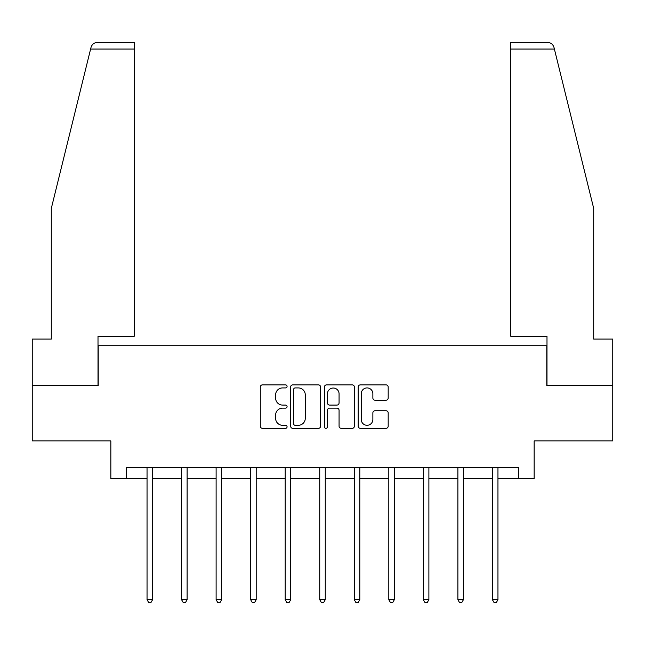 <?xml version="1.0" encoding="UTF-8"?>
<svg xmlns="http://www.w3.org/2000/svg" width="645" height="645" viewBox="0 0 645 645"><rect width="100%" height="100%" fill="white"/><g stroke="black" fill="none" stroke-linecap="round" stroke-linejoin="round"><path stroke-width="0.97" d="M287.081 386.395A1.524 1.524 0 0 0 285.558 384.88L262.467 384.88A2.177 2.177 0 0 0 260.29 387.048L260.29 426.168A2.177 2.177 0 0 0 262.467 428.336L285.558 428.336A1.524 1.524 0 0 0 287.081 426.821A1.524 1.524 0 0 0 285.558 425.297L282.566 425.297A6.958 6.958 0 0 1 275.617 418.347L275.617 415.082A6.958 6.958 0 0 1 282.566 408.132L285.558 408.132A1.524 1.524 0 0 0 287.081 406.608A1.524 1.524 0 0 0 285.558 405.084L282.566 405.084A6.958 6.958 0 0 1 275.617 398.134L275.617 394.877A6.958 6.958 0 0 1 282.566 387.919L285.558 387.919A1.524 1.524 0 0 0 287.081 386.395M386.008 400.198A2.177 2.177 0 0 0 388.185 398.021L388.185 387.048A2.177 2.177 0 0 0 386.008 384.88L360.37 384.88A2.177 2.177 0 0 0 358.193 387.048L358.193 426.168A2.177 2.177 0 0 0 360.37 428.336L386.008 428.336A2.177 2.177 0 0 0 388.185 426.168L388.185 412.913A2.177 2.177 0 0 0 386.008 410.736L375.035 410.736A2.177 2.177 0 0 0 372.866 412.913L372.866 419.484A5.813 5.813 0 0 1 367.053 425.297A5.813 5.813 0 0 1 361.24 419.484L361.24 393.732A5.813 5.813 0 0 1 367.053 387.919A5.813 5.813 0 0 1 372.866 393.732L372.866 398.021A2.177 2.177 0 0 0 375.035 400.198L386.008 400.198M126.339 478.566L126.339 467.496L518.661 467.496L518.661 478.566L534.157 478.566L534.157 440.922L612.75 440.922L612.75 385.573L546.775 385.573L546.775 345.728L98.225 345.728L98.225 385.573L32.25 385.573L32.25 440.922L110.843 440.922L110.843 478.566L147.044 478.566M320.597 387.048A2.177 2.177 0 0 0 318.428 384.88L292.782 384.88A2.177 2.177 0 0 0 290.613 387.048L290.613 426.168A2.177 2.177 0 0 0 292.782 428.336L318.428 428.336A2.177 2.177 0 0 0 320.597 426.168L320.597 387.048M326.572 384.88L352.218 384.88A2.177 2.177 0 0 1 354.387 387.048L354.387 426.168A2.177 2.177 0 0 1 352.218 428.336L341.245 428.336A2.177 2.177 0 0 1 339.068 426.168L339.068 410.301A2.177 2.177 0 0 0 336.9 408.132L329.619 408.132A2.177 2.177 0 0 0 327.442 410.301L327.442 426.821A1.524 1.524 0 0 1 325.927 428.336A1.524 1.524 0 0 1 324.403 426.821L324.403 387.048A2.177 2.177 0 0 1 326.572 384.88M152.575 478.566L181.584 478.566M187.115 478.566L216.115 478.566M221.654 478.566L250.655 478.566M256.194 478.566L285.195 478.566M290.726 478.566L319.735 478.566M325.265 478.566L354.274 478.566M359.805 478.566L388.806 478.566M394.345 478.566L423.346 478.566M428.885 478.566L457.885 478.566M463.416 478.566L492.425 478.566M497.956 478.566L518.661 478.566M295.176 387.919A1.524 1.524 0 0 0 293.652 389.443L293.652 423.773A1.524 1.524 0 0 0 295.176 425.297L298.321 425.297A6.958 6.958 0 0 0 305.279 418.347L305.279 394.877A6.958 6.958 0 0 0 298.321 387.919L295.176 387.919M339.068 393.845A5.813 5.813 0 0 0 333.255 388.024A5.813 5.813 0 0 0 327.442 393.845L327.442 402.915A2.177 2.177 0 0 0 329.619 405.084L336.9 405.084A2.177 2.177 0 0 0 339.068 402.915L339.068 393.845M152.873 467.496L152.736 467.819A2.217 2.217 0 0 0 152.575 468.641L152.575 599.713L147.044 599.713L147.044 468.641A2.217 2.217 0 0 0 146.883 467.819L146.754 467.496M152.575 599.713L150.922 602.591L148.705 602.591L147.044 599.713M90.606 49.052L91.001 47.464C91.622 45.674 91.622 45.674 91.001 47.464C92.009 44.32 94.162 42.635 97.451 42.409L134.313 42.409L134.313 49.052L90.606 49.052L51.294 208.456L51.294 339.085L32.25 339.085L32.25 385.573M98.008 385.573L98.008 336.206L134.313 336.206L134.313 49.052M612.75 385.573L612.75 339.085L593.706 339.085L593.706 208.456L553.999 47.464C553.378 45.674 553.378 45.674 553.999 47.464C553.378 45.674 553.378 45.674 553.999 47.464C552.991 44.32 550.838 42.635 547.549 42.409L510.687 42.409L510.687 336.206L546.992 336.206L546.992 385.573M187.405 467.496L187.276 467.819A2.217 2.217 0 0 0 187.115 468.641L187.115 599.713L181.584 599.713L181.584 468.641A2.217 2.217 0 0 0 181.422 467.819L181.293 467.496M187.115 599.713L185.454 602.591L183.245 602.591L181.584 599.713M221.944 467.496L221.816 467.819A2.217 2.217 0 0 0 221.654 468.641L221.654 599.713L216.115 599.713L216.115 468.641A2.217 2.217 0 0 0 215.962 467.819L215.825 467.496M221.654 599.713L219.993 602.591L217.776 602.591L216.115 599.713M256.484 467.496L256.355 467.819A2.217 2.217 0 0 0 256.194 468.641L256.194 599.713L250.655 599.713L250.655 468.641A2.217 2.217 0 0 0 250.494 467.819L250.365 467.496M256.194 599.713L254.533 602.591L252.316 602.591L250.655 599.713M291.024 467.496L290.887 467.819A2.217 2.217 0 0 0 290.726 468.641L290.726 599.713L285.195 599.713L285.195 468.641A2.217 2.217 0 0 0 285.034 467.819L284.905 467.496M290.726 599.713L289.073 602.591L286.856 602.591L285.195 599.713M325.556 467.496L325.427 467.819A2.217 2.217 0 0 0 325.265 468.641L325.265 599.713L319.735 599.713L319.735 468.641A2.217 2.217 0 0 0 319.573 467.819L319.444 467.496M325.265 599.713L323.605 602.591L321.395 602.591L319.735 599.713M360.095 467.496L359.966 467.819A2.217 2.217 0 0 0 359.805 468.641L359.805 599.713L354.274 599.713L354.274 468.641A2.217 2.217 0 0 0 354.113 467.819L353.976 467.496M359.805 599.713L358.144 602.591L355.927 602.591L354.274 599.713M394.635 467.496L394.506 467.819A2.217 2.217 0 0 0 394.345 468.641L394.345 599.713L388.806 599.713L388.806 468.641A2.217 2.217 0 0 0 388.645 467.819L388.516 467.496M394.345 599.713L392.684 602.591L390.467 602.591L388.806 599.713M429.175 467.496L429.038 467.819A2.217 2.217 0 0 0 428.885 468.641L428.885 599.713L423.346 599.713L423.346 468.641A2.217 2.217 0 0 0 423.185 467.819L423.056 467.496M428.885 599.713L427.224 602.591L425.007 602.591L423.346 599.713M463.707 467.496L463.578 467.819A2.217 2.217 0 0 0 463.416 468.641L463.416 599.713L457.885 599.713L457.885 468.641A2.217 2.217 0 0 0 457.724 467.819L457.595 467.496M463.416 599.713L461.756 602.591L459.546 602.591L457.885 599.713M498.246 467.496L498.117 467.819A2.217 2.217 0 0 0 497.956 468.641L497.956 599.713L492.425 599.713L492.425 468.641A2.217 2.217 0 0 0 492.264 467.819L492.127 467.496M497.956 599.713L496.295 602.591L494.078 602.591L492.425 599.713M554.394 49.052L510.687 49.052"/></g></svg>
